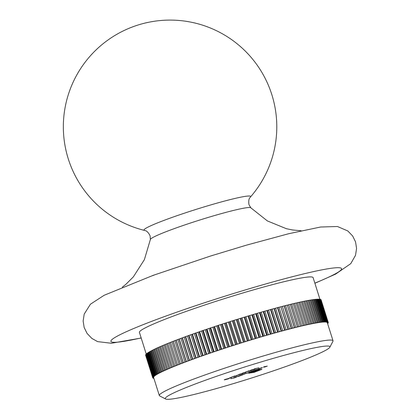 <?xml version="1.0" encoding="UTF-8"?>
<svg xmlns="http://www.w3.org/2000/svg" width="420" height="420" viewBox="0 0 420 420"><rect width="100%" height="100%" fill="white"/><g stroke="black" fill="none" stroke-linecap="round" stroke-linejoin="round"><path stroke-width="0.63" d="M205.249 380.3A86.32 6.284 162.5 0 0 165.632 399A86.32 6.284 162.5 0 0 289.947 365.054A86.32 6.284 162.5 0 0 329.837 347.225A86.32 6.284 162.5 0 0 289.957 353.745A86.32 6.284 162.5 0 0 205.249 380.3M165.632 399L159.705 395.934A91.061 6.631 -17.5 0 1 159.327 395.546A91.061 6.631 -17.5 0 1 201.5 376.205A91.061 6.631 -17.5 0 1 333.023 340.783A91.061 6.631 -17.5 0 1 332.934 341.313L329.837 347.225M153.767 377.921L152.996 378.11A92.011 6.699 -17.5 0 1 152.849 377.984L153.683 377.654L152.765 377.869A92.011 6.699 -17.5 0 1 152.733 377.785A92.011 6.699 -17.5 0 1 152.717 377.717L153.615 377.36L152.712 377.57A92.011 6.699 -17.5 0 1 152.759 377.386L153.694 377.024L152.833 377.218A92.011 6.699 -17.5 0 1 152.975 377.003L153.951 376.63L153.132 376.808A92.011 6.699 -17.5 0 1 153.368 376.567L154.382 376.189L153.61 376.346A92.011 6.699 -17.5 0 1 153.941 376.073L154.985 375.69L154.261 375.832A92.011 6.699 -17.5 0 1 154.686 375.532L155.762 375.139L155.08 375.265A92.011 6.699 -17.5 0 1 155.6 374.939L156.077 374.651A92.011 6.699 -17.5 0 1 156.691 374.294L157.243 373.984A92.011 6.699 -17.5 0 1 157.946 373.601L158.576 373.27A92.011 6.699 -17.5 0 1 159.369 372.86L160.072 372.508A92.011 6.699 -17.5 0 1 160.954 372.078L161.732 371.7A92.011 6.699 -17.5 0 1 162.703 371.243L163.553 370.85A92.011 6.699 -17.5 0 1 164.603 370.372L165.527 369.962A92.011 6.699 -17.5 0 1 166.661 369.458L167.648 369.028A92.011 6.699 -17.5 0 1 168.866 368.508L169.922 368.062A92.011 6.699 -17.5 0 1 171.213 367.516L172.337 367.054A92.011 6.699 -17.5 0 1 173.702 366.492L174.883 366.014A92.011 6.699 -17.5 0 1 176.327 365.437L177.566 364.943A92.011 6.699 -17.5 0 1 179.078 364.35L180.38 363.841A92.011 6.699 -17.5 0 1 181.954 363.232L183.309 362.712A92.011 6.699 -17.5 0 1 184.947 362.087L186.354 361.557A92.011 6.699 -17.5 0 1 188.055 360.922L189.509 360.381A92.011 6.699 -17.5 0 1 191.263 359.73L192.764 359.184A92.011 6.699 -17.5 0 1 194.576 358.522L196.119 357.966A92.011 6.699 -17.5 0 1 197.978 357.299L199.196 356.942A91.061 6.631 162.5 0 0 195.809 358.16A91.061 6.631 162.5 0 0 192.512 359.363A91.061 6.631 162.5 0 0 189.31 360.544A91.061 6.631 162.5 0 0 186.212 361.704A91.061 6.631 162.5 0 0 183.225 362.838A91.061 6.631 162.5 0 0 180.353 363.951A91.061 6.631 162.5 0 0 177.597 365.032A91.061 6.631 162.5 0 0 174.972 366.088A91.061 6.631 162.5 0 0 172.478 367.112A91.061 6.631 162.5 0 0 170.121 368.099A91.061 6.631 162.5 0 0 167.905 369.049A91.061 6.631 162.5 0 0 165.837 369.962A91.061 6.631 162.5 0 0 163.921 370.834A91.061 6.631 162.5 0 0 162.157 371.663A91.061 6.631 162.5 0 0 160.55 372.451A91.061 6.631 162.5 0 0 159.107 373.196A91.061 6.631 162.5 0 0 157.82 373.894A91.061 6.631 162.5 0 0 156.707 374.54A91.061 6.631 162.5 0 0 155.762 375.139A91.061 6.631 162.5 0 0 154.985 375.69A91.061 6.631 162.5 0 0 154.382 376.189A91.061 6.631 162.5 0 0 153.951 376.63A91.061 6.631 162.5 0 0 153.694 377.024A91.061 6.631 162.5 0 0 153.615 377.36A91.061 6.631 162.5 0 0 153.636 377.501L159.327 395.546M319.93 299.266L313.11 277.62A91.061 6.631 162.5 0 0 181.587 313.047A91.061 6.631 162.5 0 0 139.414 332.388L146.234 354.029M144.532 230.422A106.712 106.712 0 0 1 151.168 21.782A106.712 106.712 0 0 1 250.425 197.033A55.913 4.074 162.5 0 0 243.075 196.733A55.913 4.074 162.5 0 0 169.906 218.206A55.913 4.074 162.5 0 0 144.532 230.422C144.548 230.864 146.9 229.551 150.092 235.798L150.386 239.479L144.386 259.644L133.366 276.848L125.895 284.314L122.304 287.17M229.173 378.116L231.609 377.239L231.252 377.811L229.173 378.116M242.513 373.175L245.71 372.167L245.905 372.514L242.282 373.322M245.71 372.167L246.01 372.146M254.494 368.844L258.92 367.794L254.221 369.017M254.756 368.734L255.019 368.834M233.678 377.706L236.387 377.134L234.539 377.811L230.848 378.73L234.344 377.832L235.022 377.475L233.678 377.706M238.019 376.136L240.728 375.564L238.88 376.241L235.19 377.16L238.686 376.262L239.369 375.905L238.019 376.136M244.613 373.957L241.784 375.186L239.537 375.59L244.934 373.942M255.922 369.668L259.539 368.933L255.922 369.668M261.66 367.784L258.017 369.012L262.175 367.61L261.445 368.083L258.305 368.996L261.639 367.726M262.175 367.61L262.474 367.579M263.755 366.833L267.293 366.114L264.789 367.017L266.516 366.34L263.529 367.248L265.251 366.566L263.755 366.833M256.132 369.794L253.328 370.933L254.21 370.86L251.05 371.427L256.447 369.779M249.538 371.973L252.247 371.401L247.963 372.96L244.403 373.826L250.336 372.052L249.538 371.973M250.336 372.052L250.462 371.726M251.029 370.256L251.06 370.356C250.058 370.561 250.11 370.445 251.218 370.004L254.552 369.096C255.575 368.881 255.544 368.991 254.452 369.421L251.06 370.356C250.058 370.561 250.11 370.445 251.218 370.004M254.552 369.096C255.575 368.881 255.544 368.991 254.452 369.421L254.436 369.364M250.997 370.487L245.574 372.057L249.065 370.797L248.32 371.469L251.291 370.477M248.283 371.081L248.32 371.469M239.185 374.54L239.216 374.635C238.208 374.84 238.261 374.724 239.369 374.288L242.702 373.375C243.731 373.165 243.695 373.275 242.608 373.706L239.216 374.635C238.208 374.84 238.261 374.724 239.369 374.288M242.702 373.375C243.731 373.165 243.695 373.275 242.608 373.706L242.587 373.648M236.271 375.611L238.56 374.84L236.271 375.611M236.78 375.627L231.362 377.197L234.848 375.937L234.103 376.609L237.079 375.611M234.066 376.22L234.103 376.609M224.968 379.68L224.999 379.774C223.997 379.979 224.044 379.864 225.157 379.428L228.491 378.514C229.514 378.305 229.483 378.409 228.391 378.845L224.999 379.774C223.997 379.979 224.044 379.864 225.157 379.428M228.491 378.514C229.514 378.305 229.483 378.409 228.391 378.845L228.375 378.788M261.923 369.29L254.216 372.33L248.692 373.223L251.942 371.821L249.926 372.755L250.336 372.855L254.604 372.083L259.009 370.493L260.694 369.779L260.295 369.679L256.032 370.451L254.72 370.923L258.82 370.225L258.085 370.681L255.187 371.753L256.898 370.771L251.78 372.367L255.476 371.028L252.798 371.511L256.415 370.204L261.77 369.269M249.874 372.593L250.336 372.855M260.694 369.779L260.243 369.516M257.276 370.802L257.208 370.471M327.469 323.169L328.135 323.022A92.011 6.699 -17.5 0 1 327.994 323.232L327.542 323.405M333.023 340.783L327.332 322.733A91.061 6.631 162.5 0 0 327.259 322.597L328.204 322.366A92.011 6.699 -17.5 0 1 328.235 322.45A92.011 6.699 -17.5 0 1 328.251 322.523L327.374 322.87L328.256 322.665A92.011 6.699 -17.5 0 1 328.209 322.849L327.458 323.143M327.805 322.035L326.991 322.366A91.061 6.631 162.5 0 0 326.55 322.198L327.563 321.941A92.011 6.699 -17.5 0 1 327.805 322.035L320.696 299.476A92.011 6.699 -17.5 0 0 320.45 299.381L327.563 321.941M326.655 321.772L325.936 322.082A91.061 6.631 162.5 0 0 325.143 322.024L326.225 321.741A92.011 6.699 -17.5 0 1 326.655 321.772L319.546 299.213A92.011 6.699 -17.5 0 0 319.111 299.182L326.225 321.741M324.812 321.736L324.188 322.019A91.061 6.631 162.5 0 0 323.059 322.077L324.193 321.767A92.011 6.699 -17.5 0 1 324.812 321.736L317.704 299.182A92.011 6.699 -17.5 0 0 317.084 299.208L324.193 321.767M322.292 321.93L321.767 322.187A91.061 6.631 162.5 0 0 320.308 322.355L321.489 322.019A92.011 6.699 -17.5 0 1 322.292 321.93L315.179 299.371A92.011 6.699 -17.5 0 0 314.381 299.465L321.489 322.019M319.111 322.35L318.691 322.576A91.061 6.631 162.5 0 0 316.916 322.854L318.134 322.502A92.011 6.699 -17.5 0 1 319.111 322.35L311.997 299.796A92.011 6.699 -17.5 0 0 311.026 299.948L318.134 322.502M315.294 322.996L314.984 323.19A91.061 6.631 162.5 0 0 312.905 323.579L314.155 323.206A92.011 6.699 -17.5 0 1 315.294 322.996L308.185 300.437A92.011 6.699 -17.5 0 0 307.041 300.652L314.155 323.206M310.879 323.857L310.679 324.019A91.061 6.631 162.5 0 0 308.317 324.513L309.582 324.13A92.011 6.699 -17.5 0 1 310.879 323.857L303.765 301.303A92.011 6.699 -17.5 0 0 302.468 301.57L309.582 324.13M305.897 324.933L305.812 325.059A91.061 6.631 162.5 0 0 303.177 325.652L304.453 325.258A92.011 6.699 -17.5 0 1 305.897 324.933L298.783 302.374A92.011 6.699 -17.5 0 0 297.339 302.699L304.453 325.258M300.384 326.209L300.416 326.298A91.061 6.631 162.5 0 0 297.533 326.991L298.804 326.587A92.011 6.699 -17.5 0 1 300.384 326.209L293.276 303.649A92.011 6.699 -17.5 0 0 291.695 304.033L298.804 326.587M294.394 327.679L294.536 327.731A91.061 6.631 162.5 0 0 291.433 328.519L292.688 328.109A92.011 6.699 -17.5 0 1 294.394 327.679L287.28 305.119A92.011 6.699 -17.5 0 0 285.579 305.55L292.688 328.109M287.968 329.327L288.225 329.348A91.061 6.631 162.5 0 0 284.923 330.215L286.156 329.805A92.011 6.699 -17.5 0 1 287.968 329.327L280.854 306.768A92.011 6.699 -17.5 0 0 279.043 307.246L286.156 329.805M281.159 331.144L281.526 331.128A91.061 6.631 162.5 0 0 278.05 332.073L279.253 331.663A92.011 6.699 -17.5 0 1 281.159 331.144L274.045 308.59A92.011 6.699 -17.5 0 0 272.139 309.11L279.253 331.663M274.024 333.113L274.496 333.06A91.061 6.631 162.5 0 0 270.879 334.079L272.034 333.674A92.011 6.699 -17.5 0 1 274.024 333.113L266.91 310.558A92.011 6.699 -17.5 0 0 264.925 311.115L272.034 333.674M266.616 335.223L267.199 335.129A91.061 6.631 162.5 0 0 263.461 336.21L264.569 335.816A92.011 6.699 -17.5 0 1 266.616 335.223L259.502 312.664A92.011 6.699 -17.5 0 0 257.455 313.257L264.569 335.816M258.998 337.449L259.681 337.323A91.061 6.631 162.5 0 0 255.859 338.457L256.904 338.074A92.011 6.699 -17.5 0 1 258.998 337.449L251.89 314.895A92.011 6.699 -17.5 0 0 249.79 315.514L256.904 338.074M251.234 339.78L252.005 339.617A91.061 6.631 162.5 0 0 248.131 340.798L249.107 340.426A92.011 6.699 -17.5 0 1 251.234 339.78L244.12 317.221A92.011 6.699 -17.5 0 0 241.999 317.867L249.107 340.426M243.38 342.19L244.241 341.995A91.061 6.631 162.5 0 0 240.345 343.208L241.243 342.856A92.011 6.699 -17.5 0 1 243.38 342.19L236.271 319.636A92.011 6.699 -17.5 0 0 234.134 320.303L241.243 342.856M235.505 344.668L236.45 344.442A91.061 6.631 162.5 0 0 232.559 345.681L233.373 345.345A92.011 6.699 -17.5 0 1 235.505 344.668L228.396 322.108A92.011 6.699 -17.5 0 0 226.259 322.791L233.373 345.345M227.672 347.188L228.685 346.931A91.061 6.631 162.5 0 0 224.837 348.185L225.561 347.876A92.011 6.699 -17.5 0 1 227.672 347.188L220.558 324.629A92.011 6.699 -17.5 0 0 218.447 325.322L225.561 347.876M219.938 349.729L221.02 349.445A91.061 6.631 162.5 0 0 217.24 350.705L217.865 350.422A92.011 6.699 -17.5 0 1 219.938 349.729L212.825 327.175A92.011 6.699 -17.5 0 0 210.756 327.868L217.865 350.422M212.373 352.275L213.507 351.965A91.061 6.631 162.5 0 0 209.832 353.225L210.357 352.968A92.011 6.699 -17.5 0 1 212.373 352.275L205.259 329.721A92.011 6.699 -17.5 0 0 203.243 330.409L210.357 352.968M205.034 354.806L206.215 354.475A91.061 6.631 162.5 0 0 202.666 355.714L203.086 355.488A92.011 6.699 -17.5 0 1 205.034 354.806L197.92 332.252A92.011 6.699 -17.5 0 0 195.972 332.929L203.086 355.488M153.851 378.184L153.405 378.299A92.011 6.699 -17.5 0 1 153.163 378.205L153.778 377.953M153.925 378.415A92.011 6.699 -17.5 0 1 153.647 378.362L153.878 378.268M199.196 356.942L199.563 356.732A92.011 6.699 -17.5 0 1 201.464 356.06L202.666 355.714A91.061 6.631 162.5 0 0 199.196 356.942L192.087 334.388L190.864 334.74L197.978 357.299M206.215 354.475L206.687 354.233A92.011 6.699 -17.5 0 1 208.672 353.546L209.832 353.225A91.061 6.631 162.5 0 0 206.215 354.475L199.101 331.916L197.92 332.252M213.507 351.965L214.084 351.697A92.011 6.699 -17.5 0 1 216.132 351.005L217.24 350.705A91.061 6.631 162.5 0 0 213.507 351.965L206.393 329.411L205.259 329.721M221.02 349.445L221.692 349.146A92.011 6.699 -17.5 0 1 223.787 348.458L224.837 348.185A91.061 6.631 162.5 0 0 221.02 349.445L213.906 326.891L212.825 327.175M228.685 346.931L229.457 346.61A92.011 6.699 -17.5 0 1 231.578 345.923L232.559 345.681A91.061 6.631 162.5 0 0 228.685 346.931L221.571 324.371L220.558 324.629M236.45 344.442L237.305 344.096A92.011 6.699 -17.5 0 1 239.442 343.423L240.345 343.208A91.061 6.631 162.5 0 0 236.45 344.442L229.336 321.883L228.396 322.108M244.241 341.995L245.18 341.633A92.011 6.699 -17.5 0 1 247.317 340.977L248.131 340.798A91.061 6.631 162.5 0 0 244.241 341.995L237.132 319.442L236.271 319.636M252.005 339.617L253.019 339.239A92.011 6.699 -17.5 0 1 255.134 338.604L255.859 338.457A91.061 6.631 162.5 0 0 252.005 339.617L244.897 317.058L244.12 317.221M259.681 337.323L260.757 336.929A92.011 6.699 -17.5 0 1 262.831 336.32L263.461 336.21A91.061 6.631 162.5 0 0 259.681 337.323L252.567 314.764L251.89 314.895M267.199 335.129L268.328 334.73A92.011 6.699 -17.5 0 1 270.349 334.152L270.879 334.079A91.061 6.631 162.5 0 0 267.199 335.129L260.085 312.575L259.502 312.664M274.496 333.06L275.678 332.651A92.011 6.699 -17.5 0 1 277.631 332.11L278.05 332.073A91.061 6.631 162.5 0 0 274.496 333.06L267.388 310.506L266.91 310.558M281.526 331.128L282.744 330.713A92.011 6.699 -17.5 0 1 284.608 330.215L284.923 330.215A91.061 6.631 162.5 0 0 281.526 331.128L274.412 308.569L274.045 308.59M288.225 329.348L289.469 328.933A92.011 6.699 -17.5 0 1 291.233 328.482L291.433 328.519A91.061 6.631 162.5 0 0 288.225 329.348L280.854 306.768M294.536 327.731L295.801 327.327A92.011 6.699 -17.5 0 1 297.449 326.918L297.533 326.991A91.061 6.631 162.5 0 0 294.536 327.731L287.28 305.119M300.416 326.298L301.691 325.899A92.011 6.699 -17.5 0 1 303.203 325.542L303.177 325.652A91.061 6.631 162.5 0 0 300.416 326.298L293.276 303.649M305.812 325.059L307.083 324.665A92.011 6.699 -17.5 0 1 308.453 324.366L308.317 324.513A91.061 6.631 162.5 0 0 305.812 325.059M310.679 324.019L311.939 323.642A92.011 6.699 -17.5 0 1 313.163 323.4L312.905 323.579A91.061 6.631 162.5 0 0 310.679 324.019M314.984 323.19L316.223 322.828A92.011 6.699 -17.5 0 1 317.279 322.644L316.916 322.854A91.061 6.631 162.5 0 0 314.984 323.19M318.691 322.576L319.893 322.235A92.011 6.699 -17.5 0 1 320.78 322.114L320.308 322.355A91.061 6.631 162.5 0 0 318.691 322.576M321.767 322.187L322.928 321.867A92.011 6.699 -17.5 0 1 323.636 321.804L323.059 322.077A91.061 6.631 162.5 0 0 321.767 322.187M324.188 322.019L325.295 321.725A92.011 6.699 -17.5 0 1 325.82 321.725L325.143 322.024A91.061 6.631 162.5 0 0 324.188 322.019M325.936 322.082L326.981 321.809A92.011 6.699 -17.5 0 1 327.322 321.872L326.55 322.198A91.061 6.631 162.5 0 0 325.936 322.082M326.991 322.366L327.973 322.124A92.011 6.699 -17.5 0 1 328.12 322.25L327.259 322.597A91.061 6.631 162.5 0 0 326.991 322.366M327.569 323.484L327.836 323.426A92.011 6.699 -17.5 0 1 327.621 323.652M328.204 322.366L321.09 299.812A92.011 6.699 -17.5 0 1 321.127 299.896L328.235 322.45M196.119 357.966L189.005 335.407A92.011 6.699 -17.5 0 1 190.864 334.74M189.509 360.381L182.396 337.822A92.011 6.699 -17.5 0 1 184.149 337.176L191.263 359.73M183.309 362.712L176.195 340.158A92.011 6.699 -17.5 0 1 177.833 339.533L184.947 362.087M177.566 364.943L170.457 342.384A92.011 6.699 -17.5 0 1 171.964 341.791L179.078 364.35M172.337 367.054L165.223 344.5A92.011 6.699 -17.5 0 1 166.593 343.938L173.702 366.492M167.648 369.028L160.54 346.474A92.011 6.699 -17.5 0 1 161.753 345.949L168.866 368.508M163.553 370.85L156.44 348.296A92.011 6.699 -17.5 0 1 157.495 347.818L164.603 370.372M160.072 372.508L152.964 349.949A92.011 6.699 -17.5 0 1 153.841 349.519L160.954 372.078M157.243 373.984L150.129 351.425A92.011 6.699 -17.5 0 1 150.833 351.046L157.946 373.601M155.08 375.265L147.971 352.711A92.011 6.699 -17.5 0 1 148.491 352.38L155.6 374.939M153.61 376.346L146.496 353.792A92.011 6.699 -17.5 0 1 146.827 353.519L153.941 376.073M152.833 377.218L145.724 354.659A92.011 6.699 -17.5 0 1 145.861 354.449L152.975 377.003M152.733 377.785L145.619 355.231A92.011 6.699 -17.5 0 1 145.603 355.157L152.717 377.717M152.712 377.57L145.598 355.016A92.011 6.699 -17.5 0 1 145.646 354.832L152.759 377.386M153.132 376.808L146.024 354.254A92.011 6.699 -17.5 0 1 146.26 354.007L153.368 376.567M154.261 375.832L147.147 353.278A92.011 6.699 -17.5 0 1 147.572 352.973L154.686 375.532M156.077 374.651L148.964 352.091A92.011 6.699 -17.5 0 1 149.578 351.74L156.691 374.294M158.576 373.27L151.463 350.711A92.011 6.699 -17.5 0 1 152.255 350.306L159.369 372.86M161.732 371.7L154.623 349.146A92.011 6.699 -17.5 0 1 155.589 348.689L162.703 371.243M165.527 369.962L158.413 347.403A92.011 6.699 -17.5 0 1 159.547 346.904L166.661 369.458M169.922 368.062L162.808 345.503A92.011 6.699 -17.5 0 1 164.105 344.962L171.213 367.516M174.883 366.014L167.774 343.46A92.011 6.699 -17.5 0 1 169.213 342.878L176.327 365.437M180.38 363.841L173.266 341.287A92.011 6.699 -17.5 0 1 174.841 340.673L181.954 363.232M186.354 361.557L179.24 339.003A92.011 6.699 -17.5 0 1 180.941 338.363L188.055 360.922M192.764 359.184L185.651 336.625A92.011 6.699 -17.5 0 1 187.462 335.969L194.576 358.522M199.563 356.732L192.449 334.178A92.011 6.699 -17.5 0 1 194.355 333.501L201.464 356.06M206.687 354.233L199.573 331.674A92.011 6.699 -17.5 0 1 201.558 330.986L208.672 353.546M214.084 351.697L206.971 329.138A92.011 6.699 -17.5 0 1 209.018 328.445L216.132 351.005M221.692 349.146L214.583 326.592A92.011 6.699 -17.5 0 1 216.678 325.899L223.787 348.458M229.457 346.61L222.343 324.051A92.011 6.699 -17.5 0 1 224.469 323.363L231.578 345.923M237.305 344.096L230.191 321.542A92.011 6.699 -17.5 0 1 232.334 320.864L239.442 343.423M245.18 341.633L238.066 319.074A92.011 6.699 -17.5 0 1 240.203 318.418L247.317 340.977M253.019 339.239L245.905 316.68A92.011 6.699 -17.5 0 1 248.021 316.045L255.134 338.604M260.757 336.929L253.643 314.375A92.011 6.699 -17.5 0 1 255.717 313.766L262.831 336.32M268.328 334.73L261.219 312.17A92.011 6.699 -17.5 0 1 263.235 311.598L270.349 334.152M275.678 332.651L268.569 310.096A92.011 6.699 -17.5 0 1 270.517 309.556L277.631 332.11M282.744 330.713L275.635 308.159A92.011 6.699 -17.5 0 1 277.494 307.661L284.608 330.215M289.469 328.933L282.361 306.38A92.011 6.699 -17.5 0 1 284.119 305.923L291.233 328.482M295.801 327.327L288.692 304.768A92.011 6.699 -17.5 0 1 290.336 304.364L297.449 326.918M301.691 325.899L294.578 303.34A92.011 6.699 -17.5 0 1 296.09 302.988L303.203 325.542M307.083 324.665L299.969 302.111A92.011 6.699 -17.5 0 1 301.345 301.812L308.453 324.366M311.939 323.642L304.826 301.082A92.011 6.699 -17.5 0 1 306.049 300.841L313.163 323.4M316.223 322.828L309.11 300.269A92.011 6.699 -17.5 0 1 310.17 300.09L317.279 322.644M319.893 322.235L312.779 299.675A92.011 6.699 -17.5 0 1 313.672 299.555L320.78 322.114M322.928 321.867L315.814 299.308A92.011 6.699 -17.5 0 1 316.522 299.25L323.636 321.804M325.295 321.725L318.181 299.166A92.011 6.699 -17.5 0 1 318.707 299.166L325.82 321.725M326.981 321.809L319.867 299.255A92.011 6.699 -17.5 0 1 320.208 299.318L327.322 321.872M327.973 322.124L320.859 299.57A92.011 6.699 -17.5 0 1 321.006 299.696L328.12 322.25M318.743 299.281L319.111 299.182M316.559 299.355L317.084 299.208M313.703 299.654L314.381 299.465M310.196 300.185L311.026 299.948M306.08 300.935L307.041 300.652M301.371 301.906L302.468 301.57M296.121 303.082L297.339 302.699M290.336 304.364L291.695 304.033M284.119 305.923L285.579 305.55M277.494 307.661L279.043 307.246M270.517 309.556L272.139 309.11M263.235 311.598L264.925 311.115M255.717 313.766L257.455 313.257M248.021 316.045L249.79 315.514M240.203 318.418L241.999 317.867M232.334 320.864L234.134 320.303M224.469 323.363L226.259 322.791M216.678 325.899L218.447 325.322M209.018 328.445L210.756 327.868M201.558 330.986L203.243 330.409M194.355 333.501L195.972 332.929M187.462 335.969L189.005 335.407M185.651 336.625L184.149 337.176M180.941 338.363L182.396 337.822M179.24 339.003L177.833 339.533M174.841 340.673L176.195 340.158M173.266 341.287L171.964 341.791M167.8 343.55L166.593 343.938M162.839 345.597L161.753 345.949M158.445 347.498L157.495 347.818M154.654 349.241L153.841 349.519M151.494 350.816L150.833 351.046M149 352.196L148.491 352.38M147.184 353.388L146.827 353.519M146.533 353.908L146.26 354.007M148.003 352.816L147.572 352.973M150.166 351.53L149.578 351.74M152.996 350.049L152.255 350.306M156.471 348.39L155.589 348.689M160.566 346.568L159.547 346.904M165.254 344.589L164.105 344.962M170.483 342.479L169.213 342.878M192.087 334.388L192.449 334.178M199.101 331.916L199.573 331.674M206.393 329.411L206.971 329.138M213.906 326.891L214.583 326.592M221.571 324.371L222.343 324.051M229.336 321.883L230.191 321.542M237.132 319.442L238.066 319.074M244.897 317.058L245.905 316.68M252.567 314.764L253.643 314.375M260.085 312.575L261.219 312.17M267.388 310.506L268.569 310.096M274.412 308.569L275.635 308.159M281.111 306.789L282.361 306.38M287.427 305.177L288.692 304.768M293.302 303.744L294.578 303.34M298.814 302.468L299.969 302.111M303.796 301.392L304.826 301.082M308.212 300.536L309.11 300.269M312.029 299.891L312.779 299.675M315.21 299.476L315.814 299.308M317.735 299.287L318.181 299.166M319.583 299.329L319.867 299.255M290.425 304.437L297.533 326.991M284.319 305.959L291.433 328.519M277.809 307.661L284.923 330.215M270.937 309.519L278.05 332.073M263.765 311.524L270.879 334.079M256.347 313.656L263.461 336.21M248.745 315.903L255.859 338.457M241.022 318.239L248.131 340.798M233.231 320.654L240.345 343.208M225.446 323.122L232.559 345.681M217.723 325.631L224.837 348.185M210.126 328.151L217.24 350.705M202.718 330.666L209.832 353.225M195.557 333.16L202.666 355.714M188.696 335.606L195.809 358.16M182.196 337.985L189.31 360.544M176.111 340.284L183.225 362.838M173.24 341.397L180.353 363.951M179.099 339.145L186.212 361.704M185.399 336.803L192.512 359.363M261.901 367.831L259.04 368.781L261.865 367.673M252.63 371.06L255.67 369.962L252.347 370.965M241.117 375.223L244.151 374.126L240.828 375.128M254.121 369.485L250.945 370.256L254.121 369.485M245.789 372.151L245.905 372.514M243.002 373.144L245.238 372.335L242.807 373.049M242.277 373.769L239.096 374.54L242.277 373.769M231.126 377.412L231.252 377.811M231.037 377.444L231.163 377.843M231.021 377.506L229.488 378.058L230.827 377.822L231.005 377.454M228.06 378.908L224.884 379.68L228.06 378.908M261.198 369.343L261.314 369.705M249.27 372.855L249.375 373.202M257.975 370.335L258.085 370.681M301.187 230.769L292.572 229.971L286.335 228.69L267.372 220.92L250.829 207.811A52.689 3.838 162.5 0 0 174.799 228.428A52.689 3.838 162.5 0 0 150.386 239.479M154.124 275.084A120.944 8.81 162.5 0 0 152.46 275.688M314.853 283.148A120.944 8.81 162.5 0 0 313.919 271.525A120.944 8.81 162.5 0 0 166.924 315.688A120.944 8.81 162.5 0 0 141.157 337.916M250.829 207.811L248.955 204.624C247.989 197.678 250.672 197.405 250.425 197.033M141.194 338.037L111.368 343.261L97.592 341.612L91.875 338.441L87.05 333.391L84.163 327.495L83.144 321.011L84.2 314.108L90.431 304.206L104.15 295.276L153.269 275.315L210.362 256.084L246.635 245.096L288.713 233.714L320.612 227.015L337.459 226.511L347.823 230.958L352.658 235.998L355.551 241.894L356.575 248.372L355.53 255.281L350.763 263.65L335.564 274.134L314.89 283.269M257.334 370.739L257.25 370.466"/></g></svg>
